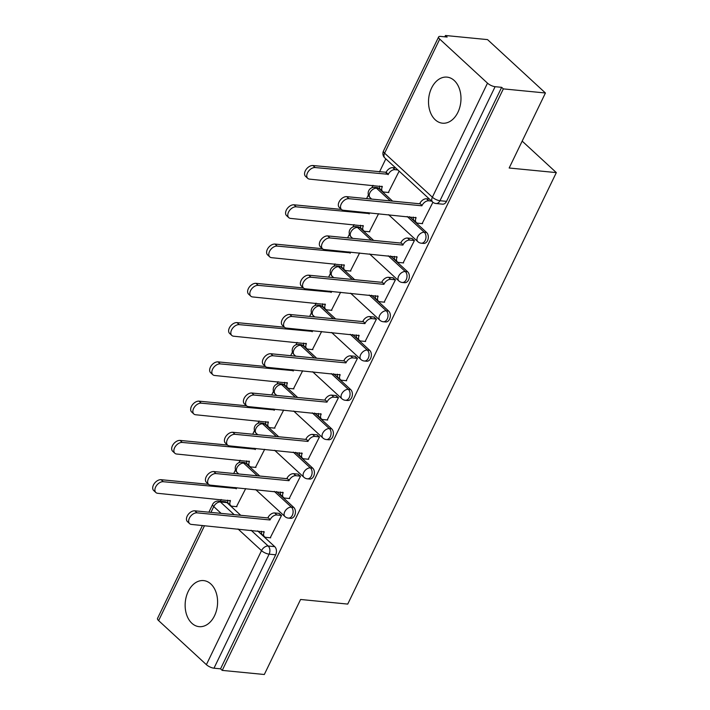 <?xml version="1.0" encoding="UTF-8"?>
<svg xmlns="http://www.w3.org/2000/svg" width="710" height="710" viewBox="0 0 710 710"><rect width="100%" height="100%" fill="white"/><g stroke="black" fill="none" stroke-linecap="round" stroke-linejoin="round"><path stroke-width="1.06" d="M423.595 243.423A5.937 4.145 -84.4 0 0 427.544 240.637A5.937 4.145 -84.4 0 0 426.603 232.489L424.278 232.259A5.937 4.145 95.6 0 1 425.219 240.406A5.937 4.145 95.6 0 1 421.27 243.202L423.595 243.423M404.611 282.695A5.937 4.145 -84.4 0 0 408.561 279.909A5.937 4.145 -84.4 0 0 407.62 271.761L405.295 271.531A5.937 4.145 95.6 0 1 406.235 279.678A5.937 4.145 95.6 0 1 402.286 282.473L404.611 282.695M385.628 321.967A5.937 4.145 -84.4 0 0 389.577 319.172A5.937 4.145 -84.4 0 0 388.636 311.024L386.311 310.802A5.937 4.145 95.6 0 1 387.252 318.95A5.937 4.145 95.6 0 1 383.302 321.745L385.628 321.967M366.644 361.239A5.937 4.145 -84.4 0 0 370.593 358.443A5.937 4.145 -84.4 0 0 369.653 350.296L367.327 350.074A5.937 4.145 95.6 0 1 368.268 358.222A5.937 4.145 95.6 0 1 364.319 361.008L366.644 361.239M347.66 400.511A5.937 4.145 -84.4 0 0 351.61 397.715A5.937 4.145 -84.4 0 0 350.669 389.568L348.344 389.346A5.937 4.145 95.6 0 1 349.284 397.493A5.937 4.145 95.6 0 1 345.326 400.28L347.66 400.511M328.677 439.783A5.937 4.145 -84.4 0 0 332.626 436.987A5.937 4.145 -84.4 0 0 331.685 428.84L329.36 428.609A5.937 4.145 95.6 0 1 330.301 436.756A5.937 4.145 95.6 0 1 326.343 439.552L328.677 439.783M309.684 479.055A5.937 4.145 -84.4 0 0 313.642 476.259A5.937 4.145 -84.4 0 0 312.702 468.112L310.377 467.881A5.937 4.145 95.6 0 1 311.317 476.028A5.937 4.145 95.6 0 1 307.359 478.824L309.684 479.055M290.701 518.318A5.937 4.145 -84.4 0 0 294.659 515.531A5.937 4.145 -84.4 0 0 293.718 507.384L291.393 507.153A5.937 4.145 95.6 0 1 292.334 515.3A5.937 4.145 95.6 0 1 288.375 518.096L290.701 518.318M188.203 591.483A23.137 16.152 -84.4 0 0 199.119 626.655A23.137 16.152 -84.4 0 0 214.526 615.765A23.137 16.152 -84.4 0 0 203.61 580.594A23.137 16.152 -84.4 0 0 188.203 591.483M431.582 88.022A23.137 16.152 -84.4 0 0 442.499 123.194A23.137 16.152 -84.4 0 0 457.915 112.295A23.137 16.152 -84.4 0 0 446.998 77.124A23.137 16.152 -84.4 0 0 431.582 88.022M545.431 92.992L509.168 168.013L556.329 172.61L347.74 604.086L300.587 599.48L264.315 674.5L222.23 670.391L503.346 88.883L545.431 92.992L487.539 39.609L445.454 35.5L444.815 36.831M385.823 158.854L379.459 172.015M373.025 185.328L371.854 187.751M368.383 194.922L366.608 198.596M354.041 224.6L352.87 227.023M349.4 234.193L347.625 237.868M335.058 263.871L333.886 266.286M330.416 273.465L328.641 277.14M316.074 303.135L314.903 305.557M311.433 312.737L309.658 316.411M297.091 342.406L295.919 344.829M292.449 352L290.674 355.683M278.107 381.678L276.935 384.101M273.465 391.272L271.69 394.946M259.123 420.95L257.952 423.373M254.482 430.544L252.707 434.218M240.14 460.222L238.968 462.645M235.498 469.816L233.723 473.49M221.156 499.494L220.295 501.269M445.454 35.5L447.14 37.053L440.59 36.414A5.937 1.988 25.8 0 0 438.62 36.947A5.937 1.988 25.8 0 0 439.73 39.112L487.495 83.159A5.937 1.988 25.8 0 0 495.101 86.691L439.978 200.726A5.937 4.145 95.6 0 1 436.02 203.513L442.578 204.16A5.937 4.145 95.6 0 0 446.528 201.365L439.978 200.726A5.937 1.988 25.8 0 1 432.372 197.202L487.495 83.159M503.346 88.883L501.659 87.33L495.101 86.691M226.969 502.609L220.411 501.97A5.937 4.145 95.6 0 0 218.556 501.091L225.105 501.739A5.937 4.145 95.6 0 1 226.969 502.609L240.734 515.3M257.632 530.885L274.734 546.656L268.176 546.008A5.937 4.145 95.6 0 1 269.117 554.155L213.985 668.199A5.937 1.988 -154.2 0 1 206.388 664.666L158.623 620.62A5.937 1.988 -154.2 0 1 157.505 618.454L202.448 525.498M213.985 668.199L220.544 668.838L222.23 670.391M270.244 537.781L281.524 515.433L278.87 513.357M255.476 467.384L264.679 449.323M289.227 498.518L300.507 476.161L297.854 474.085M274.459 428.112L283.663 410.052M308.211 459.246L319.491 436.89L316.837 434.813M293.443 388.84L302.646 370.789M327.195 419.974L338.484 397.618L335.821 395.541M312.427 349.577L321.63 331.517M346.178 380.702L357.467 358.346L354.805 356.269M331.41 310.305L340.614 292.245M365.171 341.43L376.451 319.074L373.788 317.006M350.394 271.034L359.597 252.973M384.154 302.158L395.434 279.811L392.772 277.734M369.377 231.762L378.59 213.701M403.138 262.886L414.418 240.539L411.756 238.462M388.361 192.49L399.153 171.154M422.122 223.623L432.914 202.261M378.838 188.443L376.513 188.212A5.937 4.145 95.6 0 0 374.658 187.342L376.983 187.573A5.937 4.145 -84.4 0 1 378.838 188.443L392.603 201.134M409.51 216.719L426.603 232.489M359.855 227.715L357.529 227.484A5.937 4.145 95.6 0 0 355.674 226.614L358 226.845A5.937 4.145 -84.4 0 1 359.855 227.715L373.62 240.406M390.527 255.99L407.62 271.761M340.871 266.978L338.546 266.756A5.937 4.145 95.6 0 0 336.691 265.886L339.016 266.108A5.937 4.145 -84.4 0 1 340.871 266.978L354.636 279.678M371.543 295.262L388.636 311.024M321.887 306.25L319.562 306.028A5.937 4.145 95.6 0 0 317.707 305.158L320.033 305.38A5.937 4.145 -84.4 0 1 321.887 306.25L335.652 318.95M352.55 334.534L369.653 350.296M302.904 345.522L300.578 345.3A5.937 4.145 95.6 0 0 298.724 344.421L301.049 344.652A5.937 4.145 -84.4 0 1 302.904 345.522L316.669 358.222M333.567 373.806L350.669 389.568M283.92 384.793L281.595 384.563A5.937 4.145 95.6 0 0 279.74 383.693L282.065 383.924A5.937 4.145 -84.4 0 1 283.92 384.793L297.685 397.485M314.583 413.078L331.685 428.84M264.936 424.065L262.611 423.834A5.937 4.145 95.6 0 0 260.748 422.965L263.082 423.195A5.937 4.145 -84.4 0 1 264.936 424.065L278.702 436.756M295.6 452.341L312.702 468.112M245.953 463.337L243.628 463.106A5.937 4.145 95.6 0 0 241.764 462.237L244.098 462.467A5.937 4.145 -84.4 0 1 245.953 463.337L259.718 476.028M276.616 491.613L293.718 507.384M522.169 141.112L556.329 172.61M236.492 506.656L245.695 488.595M501.659 87.33L446.528 201.365M220.544 668.838L275.675 554.803A5.937 4.145 -84.4 0 0 274.734 546.656M281.515 515.424L276.856 514.972A5.937 3.754 132.7 0 0 270.19 519.587L267.998 517.563A5.937 3.754 -47.3 0 1 274.663 512.948L279.323 513.401M270.013 519.968L197.052 512.842A6.825 4.322 132.7 0 0 190.129 516.889A6.825 4.322 132.7 0 0 189.623 523.652A6.825 4.322 132.7 0 0 191.451 524.424L264.226 531.923A5.937 3.754 132.7 0 0 264.439 536.698L262.238 534.674A5.937 3.754 -47.3 0 1 261.537 531.266M189.623 523.652L187.431 521.628A6.825 4.322 -47.3 0 1 187.928 514.865A6.825 4.322 -47.3 0 1 194.851 510.818L267.812 517.945M264.439 536.698A5.937 3.754 132.7 0 0 266.028 537.372L270.696 537.825M236.838 487.734A5.937 3.754 132.7 0 0 236.439 488.462L163.291 481.717A6.825 4.322 132.7 0 0 156.369 485.764A6.825 4.322 132.7 0 0 155.872 492.527A6.825 4.322 132.7 0 0 157.691 493.299L230.475 500.798A5.937 3.754 132.7 0 0 230.679 505.573A5.937 3.754 132.7 0 0 232.268 506.248L236.945 506.7M230.679 505.573L228.487 503.55A5.937 3.754 -47.3 0 1 227.786 500.142M155.872 492.527L153.671 490.503A6.825 4.322 -47.3 0 1 154.177 483.741A6.825 4.322 -47.3 0 1 161.099 479.694L208.545 484.327M234.841 487.539L236.252 488.844M300.499 476.153L295.839 475.7A5.937 3.754 132.7 0 0 289.174 480.315L286.982 478.3A5.937 3.754 -47.3 0 1 293.647 473.676L298.306 474.129M288.997 480.697L216.035 473.57A6.825 4.322 132.7 0 0 209.113 477.617A6.825 4.322 132.7 0 0 208.607 484.38A6.825 4.322 132.7 0 0 210.435 485.152L283.21 492.651A5.937 3.754 132.7 0 0 283.423 497.426L281.231 495.403A5.937 3.754 -47.3 0 1 280.521 491.994M208.607 484.38L206.415 482.356A6.825 4.322 -47.3 0 1 206.912 475.593A6.825 4.322 -47.3 0 1 213.834 471.555L286.796 478.673M283.423 497.426A5.937 3.754 132.7 0 0 285.012 498.101L289.68 498.562M319.482 436.881L314.823 436.428A5.937 3.754 132.7 0 0 308.158 441.052L305.966 439.029A5.937 3.754 -47.3 0 1 312.631 434.405L317.29 434.857M307.98 441.425L235.019 434.307A6.825 4.322 132.7 0 0 228.096 438.345A6.825 4.322 132.7 0 0 227.59 445.108A6.825 4.322 132.7 0 0 229.419 445.88L302.194 453.379A5.937 3.754 132.7 0 0 302.407 458.163L300.215 456.139A5.937 3.754 -47.3 0 1 299.505 452.723M227.59 445.108L225.398 443.084A6.825 4.322 -47.3 0 1 225.904 436.322A6.825 4.322 -47.3 0 1 232.818 432.283L305.788 439.401M302.407 458.163A5.937 3.754 132.7 0 0 303.995 458.829L308.664 459.29M255.822 448.463A5.937 3.754 132.7 0 0 255.422 449.19L182.275 442.445A6.825 4.322 132.7 0 0 175.352 446.492A6.825 4.322 132.7 0 0 174.855 453.255A6.825 4.322 132.7 0 0 176.675 454.027L249.458 461.527A5.937 3.754 132.7 0 0 249.663 466.301A5.937 3.754 132.7 0 0 251.251 466.976L255.928 467.428M249.663 466.301L247.47 464.278A5.937 3.754 -47.3 0 1 246.769 460.87M174.855 453.255L172.654 451.232A6.825 4.322 -47.3 0 1 173.16 444.469A6.825 4.322 -47.3 0 1 180.083 440.422L227.528 445.055M253.825 448.267L255.236 449.572M274.805 409.191A5.937 3.754 132.7 0 0 274.406 409.918L201.258 403.173A6.825 4.322 132.7 0 0 194.336 407.22A6.825 4.322 132.7 0 0 193.839 413.983A6.825 4.322 132.7 0 0 195.667 414.755L268.442 422.255A5.937 3.754 132.7 0 0 268.646 427.029A5.937 3.754 132.7 0 0 270.235 427.704L274.912 428.157M268.646 427.029L266.454 425.006A5.937 3.754 -47.3 0 1 265.753 421.598M193.839 413.983L191.638 411.96A6.825 4.322 -47.3 0 1 192.144 405.197A6.825 4.322 -47.3 0 1 199.066 401.15L246.512 405.783M272.809 408.995L274.22 410.3M338.466 397.609L333.806 397.156A5.937 3.754 132.7 0 0 327.141 401.78L324.949 399.757A5.937 3.754 -47.3 0 1 331.614 395.133L336.274 395.585M326.964 402.153L254.002 395.035A6.825 4.322 132.7 0 0 247.08 399.073A6.825 4.322 132.7 0 0 246.574 405.836A6.825 4.322 132.7 0 0 248.402 406.617L321.186 414.116A5.937 3.754 132.7 0 0 321.39 418.891L319.198 416.868A5.937 3.754 -47.3 0 1 318.488 413.451M246.574 405.836L244.382 403.812A6.825 4.322 -47.3 0 1 244.888 397.05A6.825 4.322 -47.3 0 1 251.81 393.012L324.772 400.129M321.39 418.891A5.937 3.754 132.7 0 0 322.979 419.557L327.656 420.018M357.458 358.337L352.79 357.884A5.937 3.754 132.7 0 0 346.125 362.508L343.933 360.485A5.937 3.754 -47.3 0 1 350.598 355.861L355.257 356.313M345.947 362.881L272.986 355.763A6.825 4.322 132.7 0 0 266.064 359.81A6.825 4.322 132.7 0 0 265.558 366.573A6.825 4.322 132.7 0 0 267.386 367.345L340.17 374.844A5.937 3.754 132.7 0 0 340.374 379.619L338.182 377.596A5.937 3.754 -47.3 0 1 337.472 374.188M265.558 366.573L263.366 364.549A6.825 4.322 -47.3 0 1 263.871 357.787A6.825 4.322 -47.3 0 1 270.794 353.74L343.755 360.858M340.374 379.619A5.937 3.754 132.7 0 0 341.963 380.294L346.64 380.746M376.442 319.074L371.774 318.613A5.937 3.754 132.7 0 0 365.117 323.236L362.916 321.213A5.937 3.754 -47.3 0 1 369.582 316.589L374.241 317.05M364.931 323.618L291.97 316.491A6.825 4.322 132.7 0 0 285.047 320.538A6.825 4.322 132.7 0 0 284.541 327.301A6.825 4.322 132.7 0 0 286.37 328.073L359.154 335.573A5.937 3.754 132.7 0 0 359.358 340.347L357.165 338.324A5.937 3.754 -47.3 0 1 356.455 334.916M284.541 327.301L282.349 325.278A6.825 4.322 -47.3 0 1 282.855 318.515A6.825 4.322 -47.3 0 1 289.778 314.468L362.739 321.594M359.358 340.347A5.937 3.754 132.7 0 0 360.946 341.022L365.623 341.474M293.789 369.919A5.937 3.754 132.7 0 0 293.39 370.647L220.242 363.902A6.825 4.322 132.7 0 0 213.32 367.949A6.825 4.322 132.7 0 0 212.822 374.711A6.825 4.322 132.7 0 0 214.651 375.483L287.426 382.983A5.937 3.754 132.7 0 0 287.63 387.758A5.937 3.754 132.7 0 0 289.219 388.432L293.896 388.885M287.63 387.758L285.438 385.734A5.937 3.754 -47.3 0 1 284.737 382.326M212.822 374.711L210.63 372.688A6.825 4.322 -47.3 0 1 211.127 365.925A6.825 4.322 -47.3 0 1 218.05 361.878L265.496 366.511M291.792 369.724L293.203 371.028M312.773 330.647A5.937 3.754 132.7 0 0 312.373 331.384L239.226 324.639A6.825 4.322 132.7 0 0 232.303 328.677A6.825 4.322 132.7 0 0 231.806 335.439A6.825 4.322 132.7 0 0 233.634 336.212L306.409 343.711A5.937 3.754 132.7 0 0 306.622 348.486A5.937 3.754 132.7 0 0 308.211 349.16L312.879 349.622M306.622 348.486L304.421 346.462A5.937 3.754 -47.3 0 1 303.72 343.054M231.806 335.439L229.614 333.416A6.825 4.322 -47.3 0 1 230.111 326.653A6.825 4.322 -47.3 0 1 237.033 322.615L284.488 327.239M310.776 330.452L312.187 331.756M331.756 291.375A5.937 3.754 132.7 0 0 331.357 292.112L258.209 285.367A6.825 4.322 132.7 0 0 251.287 289.405A6.825 4.322 132.7 0 0 250.79 296.168A6.825 4.322 132.7 0 0 252.618 296.94L325.393 304.448A5.937 3.754 132.7 0 0 325.606 309.223A5.937 3.754 132.7 0 0 327.195 309.888L331.863 310.35M325.606 309.223L323.405 307.199A5.937 3.754 -47.3 0 1 322.704 303.782M250.79 296.168L248.598 294.144A6.825 4.322 -47.3 0 1 249.095 287.381A6.825 4.322 -47.3 0 1 256.017 283.343L303.472 287.976M329.76 291.18L331.18 292.484M395.426 279.802L390.757 279.341A5.937 3.754 132.7 0 0 384.101 283.964L381.9 281.941A5.937 3.754 -47.3 0 1 388.565 277.317L393.225 277.779M383.915 284.346L310.953 277.219A6.825 4.322 132.7 0 0 304.031 281.267A6.825 4.322 132.7 0 0 303.525 288.029A6.825 4.322 132.7 0 0 305.353 288.801L378.137 296.301A5.937 3.754 132.7 0 0 378.341 301.075L376.149 299.052A5.937 3.754 -47.3 0 1 375.439 295.644M303.525 288.029L301.333 286.006A6.825 4.322 -47.3 0 1 301.839 279.243A6.825 4.322 -47.3 0 1 308.761 275.196L381.723 282.323M378.341 301.075A5.937 3.754 132.7 0 0 379.93 301.75L384.607 302.203M350.74 252.112A5.937 3.754 132.7 0 0 350.341 252.84L277.202 246.095A6.825 4.322 132.7 0 0 270.279 250.133A6.825 4.322 132.7 0 0 269.773 256.896A6.825 4.322 132.7 0 0 271.602 257.677L344.377 265.176A5.937 3.754 132.7 0 0 344.59 269.951A5.937 3.754 132.7 0 0 346.178 270.616L350.846 271.078M344.59 269.951L342.389 267.927A5.937 3.754 -47.3 0 1 341.688 264.519M269.773 256.896L267.581 254.872A6.825 4.322 -47.3 0 1 268.078 248.118A6.825 4.322 -47.3 0 1 275.001 244.071L322.455 248.704M348.743 251.917L350.163 253.213M414.409 240.53L409.741 240.078A5.937 3.754 132.7 0 0 403.085 244.693L400.884 242.669A5.937 3.754 -47.3 0 1 407.549 238.054L412.217 238.507M402.898 245.074L329.937 237.948A6.825 4.322 132.7 0 0 323.014 241.995A6.825 4.322 132.7 0 0 322.509 248.757A6.825 4.322 132.7 0 0 324.337 249.53L397.121 257.029A5.937 3.754 132.7 0 0 397.325 261.804L395.133 259.78A5.937 3.754 -47.3 0 1 394.423 256.372M322.509 248.757L320.317 246.734A6.825 4.322 -47.3 0 1 320.822 239.971A6.825 4.322 -47.3 0 1 327.745 235.924L400.706 243.051M397.325 261.804A5.937 3.754 132.7 0 0 398.913 262.478L403.591 262.931M369.724 212.84A5.937 3.754 132.7 0 0 369.324 213.568L296.185 206.823A6.825 4.322 132.7 0 0 289.263 210.87A6.825 4.322 132.7 0 0 288.757 217.633A6.825 4.322 132.7 0 0 290.585 218.405L363.36 225.904A5.937 3.754 132.7 0 0 363.573 230.679A5.937 3.754 132.7 0 0 365.162 231.353L369.83 231.806M363.573 230.679L361.372 228.655A5.937 3.754 -47.3 0 1 360.671 225.248M288.757 217.633L286.565 215.609A6.825 4.322 -47.3 0 1 287.062 208.846A6.825 4.322 -47.3 0 1 293.984 204.799L341.439 209.432M367.727 212.645L369.147 213.95M431.609 201.081L428.733 200.806A5.937 3.754 132.7 0 0 422.068 205.421L419.867 203.406A5.937 3.754 -47.3 0 1 426.532 198.782L429.417 199.057M421.882 205.802L348.921 198.676A6.825 4.322 132.7 0 0 341.998 202.723A6.825 4.322 132.7 0 0 341.492 209.485A6.825 4.322 132.7 0 0 343.32 210.258L416.104 217.757A5.937 3.754 132.7 0 0 416.308 222.532L414.116 220.508A5.937 3.754 -47.3 0 1 413.415 217.1M341.492 209.485L339.3 207.462A6.825 4.322 -47.3 0 1 339.806 200.699A6.825 4.322 -47.3 0 1 346.728 196.652L419.69 203.779M416.308 222.532A5.937 3.754 132.7 0 0 417.897 223.206L422.574 223.668M397.857 169.956L394.973 169.672A5.937 3.754 132.7 0 0 388.308 174.296L315.169 167.551A6.825 4.322 132.7 0 0 308.246 171.598A6.825 4.322 132.7 0 0 307.741 178.361A6.825 4.322 132.7 0 0 309.569 179.133L382.344 186.632A5.937 3.754 132.7 0 0 382.557 191.407A5.937 3.754 132.7 0 0 384.145 192.082L388.814 192.534M382.557 191.407L380.365 189.384A5.937 3.754 -47.3 0 1 379.655 185.976M307.741 178.361L305.548 176.337A6.825 4.322 -47.3 0 1 306.045 169.575A6.825 4.322 -47.3 0 1 312.968 165.528L386.116 172.273A5.937 3.754 -47.3 0 1 392.781 167.649L394.973 169.672M395.665 167.933L392.781 167.649M385.929 172.654L388.13 174.678M439.73 39.112L384.607 153.156L432.372 197.202A5.937 3.754 132.7 0 0 432.576 201.977A5.937 5.937 0 0 0 436.02 203.513M221.121 513.383L213.745 506.585A5.937 3.754 -47.3 0 1 220.411 501.97L234.176 514.661M251.074 530.246L268.176 546.008A5.937 3.754 -47.3 0 0 261.511 550.632L238.019 528.968M218.556 501.091A5.937 5.937 0 0 0 212.636 504.419A5.937 1.988 -154.2 0 0 213.745 506.585L210.941 512.389M204.507 525.702L158.623 620.62M206.388 664.666L261.511 550.632A5.937 1.988 25.8 0 0 269.117 554.155L275.675 554.803M374.658 187.342A5.937 5.937 0 0 0 370.061 197.611A5.937 3.754 132.7 0 1 369.848 192.836A5.937 3.754 132.7 0 1 376.513 188.212L390.278 200.912M407.185 216.497L424.278 232.259A5.937 3.754 132.7 0 0 417.613 236.883A5.937 3.754 -47.3 0 0 417.817 241.657A5.937 5.937 0 0 0 421.27 243.202M355.674 226.614A5.937 5.937 0 0 0 351.077 236.883A5.937 3.754 132.7 0 1 350.864 232.108A5.937 3.754 132.7 0 1 357.529 227.484L371.294 240.175M388.192 255.769L405.295 271.531A5.937 3.754 132.7 0 0 398.63 276.154A5.937 3.754 -47.3 0 0 398.834 280.929A5.937 5.937 0 0 0 402.286 282.473M336.691 265.886A5.937 5.937 0 0 0 332.094 276.154A5.937 3.754 132.7 0 1 331.881 271.38A5.937 3.754 132.7 0 1 338.546 266.756L352.311 279.447M369.209 295.032L386.311 310.802A5.937 3.754 132.7 0 0 379.646 315.426A5.937 3.754 -47.3 0 0 379.85 320.201A5.937 5.937 0 0 0 383.302 321.745M317.707 305.158A5.937 5.937 0 0 0 313.101 315.426A5.937 3.754 132.7 0 1 312.897 310.652A5.937 3.754 132.7 0 1 319.562 306.028L333.327 318.719M350.225 334.303L367.327 350.074A5.937 3.754 132.7 0 0 360.662 354.689A5.937 3.754 -47.3 0 0 360.866 359.464A5.937 5.937 0 0 0 364.319 361.008M298.724 344.421A5.937 5.937 0 0 0 294.117 354.689A5.937 3.754 132.7 0 1 293.913 349.915A5.937 3.754 132.7 0 1 300.578 345.3L314.344 357.991M331.242 373.575L348.344 389.346A5.937 3.754 132.7 0 0 341.679 393.961A5.937 3.754 -47.3 0 0 341.883 398.736A5.937 5.937 0 0 0 345.326 400.28M279.74 383.693A5.937 5.937 0 0 0 275.134 393.961A5.937 3.754 132.7 0 1 274.93 389.186A5.937 3.754 132.7 0 1 281.595 384.563L295.36 397.263M312.258 412.847L329.36 428.609A5.937 3.754 132.7 0 0 322.695 433.233A5.937 3.754 -47.3 0 0 322.899 438.008A5.937 5.937 0 0 0 326.343 439.552M260.748 422.965A5.937 5.937 0 0 0 256.15 433.233A5.937 3.754 132.7 0 1 255.946 428.458A5.937 3.754 132.7 0 1 262.611 423.834L276.376 436.535M293.274 452.119L310.377 467.881A5.937 3.754 132.7 0 0 303.711 472.505A5.937 3.754 -47.3 0 0 303.916 477.28A5.937 5.937 0 0 0 307.359 478.824M241.764 462.237A5.937 5.937 0 0 0 237.167 472.505A5.937 3.754 132.7 0 1 236.962 467.73A5.937 3.754 132.7 0 1 243.628 463.106L257.393 475.806M274.291 491.391L291.393 507.153A5.937 3.754 132.7 0 0 284.728 511.777A5.937 3.754 -47.3 0 0 284.932 516.552A5.937 5.937 0 0 0 288.375 518.096M384.811 157.931A5.937 3.754 132.7 0 1 384.607 153.156A5.937 1.988 -154.2 0 1 383.489 150.981A5.937 5.937 0 0 0 384.811 157.931L432.576 201.977M270.19 519.587L267.998 517.563M276.856 514.972L274.663 512.948M264.226 531.923L263.747 531.479M197.052 512.842L194.851 510.818M229.996 500.355L230.475 500.798M235.507 487.601L236.439 488.462M161.099 479.694L163.291 481.717M289.174 480.315L286.982 478.3M295.839 475.7L293.647 473.676M283.21 492.651L282.731 492.216M216.035 473.57L213.834 471.555M308.158 441.052L305.966 439.029M314.823 436.428L312.631 434.405M302.194 453.379L301.714 452.945M235.019 434.307L232.818 432.283M248.979 461.083L249.458 461.527M254.491 448.329L255.422 449.19M180.083 440.422L182.275 442.445M267.963 421.811L268.442 422.255M273.474 409.058L274.406 409.918M199.066 401.15L201.258 403.173M327.141 401.78L324.949 399.757M333.806 397.156L331.614 395.133M321.186 414.116L320.698 413.673M254.002 395.035L251.81 393.012M346.125 362.508L343.933 360.485M352.79 357.884L350.598 355.861M340.17 374.844L339.691 374.401M272.986 355.763L270.794 353.74M365.117 323.236L362.916 321.213M371.774 318.613L369.582 316.589M359.154 335.573L358.674 335.129M291.97 316.491L289.778 314.468M286.946 382.539L287.426 382.983M292.458 369.786L293.39 370.647M218.05 361.878L220.242 363.902M305.93 343.276L306.409 343.711M311.442 330.523L312.373 331.384M237.033 322.615L239.226 324.639M324.914 304.004L325.393 304.448M330.425 291.251L331.357 292.112M256.017 283.343L258.209 285.367M384.101 283.964L381.9 281.941M390.757 279.341L388.565 277.317M378.137 296.301L377.658 295.857M310.953 277.219L308.761 275.196M343.897 264.732L344.377 265.176M349.409 251.979L350.341 252.84M275.001 244.071L277.202 246.095M403.085 244.693L400.884 242.669M409.741 240.078L407.549 238.054M397.121 257.029L396.642 256.585M329.937 237.948L327.745 235.924M362.881 225.46L363.36 225.904M368.392 212.707L369.324 213.568M293.984 204.799L296.185 206.823M422.068 205.421L419.867 203.406M428.733 200.806L426.532 198.782M416.104 217.757L415.625 217.322M348.921 198.676L346.728 196.652M381.865 186.189L382.344 186.632M386.116 172.273L388.308 174.296M312.968 165.528L315.169 167.551M284.932 516.552L255.671 489.572M238.773 473.987L237.167 472.505M303.916 477.28L274.655 450.3M257.757 434.715L256.15 433.233M322.899 438.008L293.647 411.028M276.74 395.443L275.134 393.961M341.883 398.736L312.631 371.756M295.724 356.171L294.117 354.689M360.866 359.464L331.614 332.484M314.707 316.9L313.101 315.426M379.85 320.201L350.598 293.221M333.691 277.628L332.094 276.154M398.834 280.929L369.582 253.949M352.675 238.365L351.077 236.883M417.817 241.657L388.565 214.677M371.667 199.093L370.061 197.611M438.62 36.947L383.489 150.981M212.636 504.419L208.882 512.194"/></g></svg>
